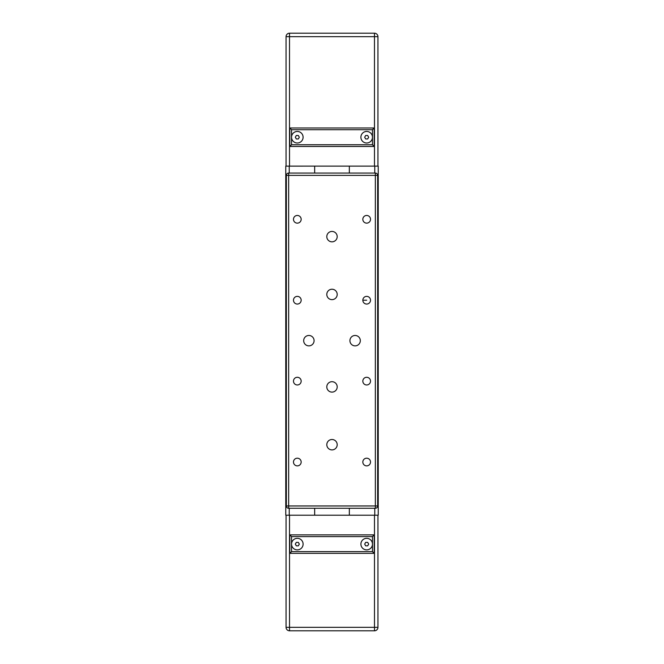 <?xml version="1.0" encoding="UTF-8"?>
<svg xmlns="http://www.w3.org/2000/svg" width="664" height="664" viewBox="0 0 664 664"><rect width="100%" height="100%" fill="white"/><g stroke="black" fill="none" stroke-linecap="round" stroke-linejoin="round"><path stroke-width="1" d="M289.238 515.214L314.661 515.206L314.661 508.275L314.661 515.206L349.339 515.206L349.339 508.275L349.339 515.206L378.239 515.206L378.231 166.124L349.339 166.124L349.339 173.063L349.339 166.124L285.761 166.133L285.769 515.214L289.238 515.214L289.238 508.275M314.661 173.063L314.661 166.133L314.661 173.063M372.454 144.744L291.537 144.744L291.537 137.232A5.777 5.777 0 0 1 297.323 131.455A5.777 5.777 0 0 1 303.099 137.232A5.777 5.777 0 0 1 297.323 143.009A5.777 5.777 0 0 1 291.537 137.232L291.537 129.721L372.454 129.721L372.454 137.232A5.777 5.777 0 0 1 366.677 143.009A5.777 5.777 0 0 1 360.892 137.232A5.777 5.777 0 0 1 366.677 131.455A5.777 5.777 0 0 1 372.454 137.232L372.454 144.744L374.189 146.478L374.189 127.986L289.803 127.986L289.803 146.478L374.189 146.478M286.051 36.669A3.469 3.469 0 0 1 289.512 33.2L289.512 36.669L286.051 36.669L286.051 166.133M365.673 138.967L364.669 137.232L365.673 135.498L367.673 135.498L368.678 137.232L367.673 138.967L365.673 138.967M298.319 138.967L296.318 138.967L295.314 137.232L296.318 135.498L298.319 135.498L299.323 137.232L298.319 138.967M372.454 129.721L374.189 127.986M291.537 129.721L289.803 127.986M291.537 144.744L289.803 146.478M374.471 33.2A3.469 3.469 0 0 1 377.94 36.669L374.471 36.669L374.471 33.2L289.512 33.2M377.94 166.124L377.94 36.669M291.546 551.618L289.811 553.353L374.197 553.353L372.462 551.618L291.546 551.618L291.546 544.106A5.777 5.777 0 0 1 297.323 538.33A5.777 5.777 0 0 1 303.108 544.106A5.777 5.777 0 0 1 297.323 549.883A5.777 5.777 0 0 1 291.546 544.106L291.546 536.595L372.462 536.595L374.197 534.86L289.811 534.86L291.546 536.595M372.462 536.595L372.462 544.106A5.777 5.777 0 0 1 366.677 549.883A5.777 5.777 0 0 1 360.901 544.106A5.777 5.777 0 0 1 366.677 538.33A5.777 5.777 0 0 1 372.462 544.106L372.462 551.618M377.949 515.206L377.949 627.331A3.469 3.469 0 0 1 374.488 630.8L374.488 627.331L377.949 627.331M374.197 553.353L374.197 534.86M289.811 534.86L289.811 553.353M368.686 544.106L367.682 545.841L365.681 545.841L364.677 544.106L365.681 542.372L367.682 542.372L368.686 544.106M299.331 544.106L298.327 545.841L296.327 545.841L295.322 544.106L296.327 542.372L298.327 542.372L299.331 544.106M286.059 515.214L286.059 627.331A3.469 3.469 0 0 0 289.529 630.8L374.488 630.8M303.68 340.673A5.204 5.204 0 0 1 308.884 335.469A5.204 5.204 0 0 1 314.08 340.673A5.204 5.204 0 0 1 308.884 345.869A5.204 5.204 0 0 1 303.68 340.673M349.92 340.665A5.204 5.204 0 0 1 355.115 335.469A5.204 5.204 0 0 1 360.32 340.665A5.204 5.204 0 0 1 355.115 345.869A5.204 5.204 0 0 1 349.92 340.665M326.796 294.434A5.204 5.204 0 0 1 332 289.23A5.204 5.204 0 0 1 337.204 294.434A5.204 5.204 0 0 1 332 299.638A5.204 5.204 0 0 1 326.796 294.434M326.796 236.641A5.204 5.204 0 0 1 332 231.437A5.204 5.204 0 0 1 337.196 236.641A5.204 5.204 0 0 1 332 241.837A5.204 5.204 0 0 1 326.796 236.641M326.796 386.904A5.204 5.204 0 0 1 332 381.7A5.204 5.204 0 0 1 337.204 386.904A5.204 5.204 0 0 1 332 392.109A5.204 5.204 0 0 1 326.796 386.904M326.804 444.697A5.204 5.204 0 0 1 332 439.502A5.204 5.204 0 0 1 337.204 444.697A5.204 5.204 0 0 1 332 449.901A5.204 5.204 0 0 1 326.804 444.697M293.48 462.036A3.843 3.843 0 0 1 297.323 458.193A3.843 3.843 0 0 1 301.166 462.036A3.843 3.843 0 0 1 297.323 465.879A3.843 3.843 0 0 1 293.48 462.036M362.834 462.036A3.843 3.843 0 0 1 366.677 458.193A3.843 3.843 0 0 1 370.52 462.036A3.843 3.843 0 0 1 366.677 465.879A3.843 3.843 0 0 1 362.834 462.036M362.834 381.128A3.843 3.843 0 0 1 366.677 377.285A3.843 3.843 0 0 1 370.52 381.128A3.843 3.843 0 0 1 366.677 384.971A3.843 3.843 0 0 1 362.834 381.128M293.48 381.128A3.843 3.843 0 0 1 297.323 377.285A3.843 3.843 0 0 1 301.166 381.128A3.843 3.843 0 0 1 297.323 384.971A3.843 3.843 0 0 1 293.48 381.128M293.48 300.211A3.843 3.843 0 0 1 297.323 296.368A3.843 3.843 0 0 1 301.166 300.211A3.843 3.843 0 0 1 297.323 304.054A3.843 3.843 0 0 1 293.48 300.211M362.834 300.211A3.843 3.843 0 0 1 366.677 296.368A3.843 3.843 0 0 1 370.52 300.211A3.843 3.843 0 0 1 366.677 304.054A3.843 3.843 0 0 1 362.834 300.211L366.677 300.211M362.834 219.303A3.843 3.843 0 0 1 366.677 215.46A3.843 3.843 0 0 1 370.52 219.303A3.843 3.843 0 0 1 366.677 223.137A3.843 3.843 0 0 1 362.834 219.303M293.48 219.303A3.843 3.843 0 0 1 297.323 215.46A3.843 3.843 0 0 1 301.166 219.303A3.843 3.843 0 0 1 297.323 223.145A3.843 3.843 0 0 1 293.48 219.303M286.342 394.557L286.342 390.814L286.342 394.557M286.342 290.525L286.342 286.782M286.342 209.617L286.342 205.865M377.658 505.96A2.316 2.316 0 0 1 375.351 508.275L375.351 505.96L377.658 505.96L377.658 175.379L375.343 175.379L375.343 173.063A2.316 2.316 0 0 1 377.658 175.379M288.657 508.275A2.316 2.316 0 0 1 286.342 505.96L288.657 505.96L288.657 508.275L375.351 508.275M286.342 175.379A2.316 2.316 0 0 1 288.649 173.063L288.649 175.379L286.342 175.379L286.342 505.96M375.343 173.063L288.649 173.063M374.77 515.206L374.77 508.275M374.762 173.063L374.762 166.124M289.23 173.063L289.23 166.133M289.521 166.133L289.512 36.669L374.471 36.669L374.479 166.124M374.479 515.206L374.488 627.331L289.529 627.331L289.529 630.8M289.521 515.214L289.529 627.331L286.059 627.331M375.351 505.96L288.657 505.96L288.649 175.379L375.343 175.379L375.351 505.96"/></g></svg>
